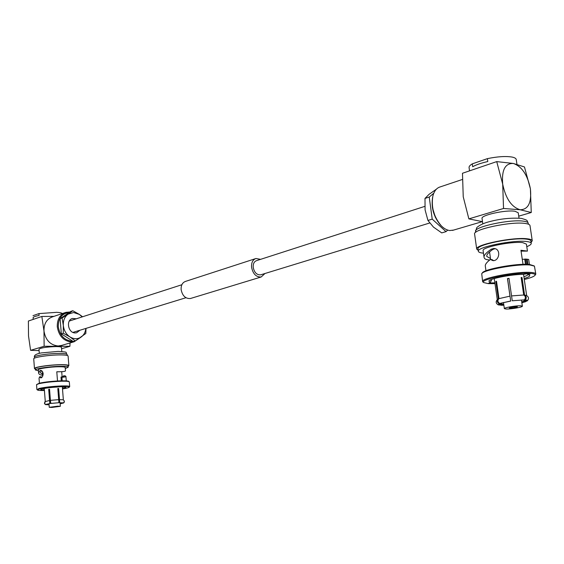 <?xml version="1.0" encoding="UTF-8"?>
<svg xmlns="http://www.w3.org/2000/svg" width="564" height="564" viewBox="0 0 564 564"><rect width="100%" height="100%" fill="white"/><g stroke="black" fill="none" stroke-linecap="round" stroke-linejoin="round"><path stroke-width="0.85" d="M260.568 259.355L256 258.495C252.778 259.651 251.304 262.563 251.572 267.251C252.996 273.97 256.19 277.213 261.167 276.987L264.995 273.498M255.436 258.679L185.612 281.373C182.433 282.501 180.938 285.25 181.129 289.607C182.419 295.846 185.514 298.814 190.406 298.518L190.97 298.342M424.77 206.389L256.634 260.624C254.145 261.506 253.01 263.755 253.215 267.357C254.315 272.532 256.775 275.028 260.603 274.844L261.047 274.71M462.198 179.535L440.301 186.874C436.691 187.897 434.224 190.928 432.884 195.962C431.037 206.967 433.801 216.886 441.196 225.713C443.981 228.561 446.822 230.168 449.727 230.535L453.583 230.091M491.258 279.61L491.392 280.555L490.342 282.324L488.826 283.036L494.882 282.818M527.079 273.794L529.554 275.295C530.259 276.141 528.454 277.213 524.153 278.51M527.96 274.457C527.855 275.105 526.501 275.866 523.885 276.727M524.294 279.483C530.541 277.939 534.115 276.522 535.024 275.246C535.518 274.294 534.101 273.674 530.773 273.385C516.984 271.954 478.723 279.54 483.715 282.564L488.297 283.629L495.002 283.643M535.419 274.746L535.793 273.949C535.659 273.209 534.164 272.722 531.323 272.475C517.971 271.072 480.57 278.144 482.629 281.542L483.207 282.197M521.721 301.825L524.189 301.091L524.992 301.775L521.841 302.685M515.644 307.514L517.428 306.858C516.582 306.534 514.446 306.689 511.019 307.317L509.257 307.972C510.096 308.289 512.225 308.141 515.644 307.514M502.7 184.139C505.682 198.563 511.513 207.108 520.191 209.766C528.306 209.547 531.718 202.582 530.414 188.862C527.573 174.932 521.89 166.465 513.353 163.461C505.083 163.179 501.537 170.074 502.7 184.139L496.722 161.607L462.48 173.261L463.234 196.773L468.867 218.881L503.532 208.483L502.7 184.139M518.725 216.146L531.26 212.515L530.414 188.862L524.457 166.951L513.353 163.461L496.722 161.607M531.26 212.515L520.191 209.766L503.532 208.483M524.428 299.872L512.26 300.781L511.555 295.91L523.716 295.014C525.655 296.255 525.895 297.87 524.428 299.872L512.26 300.781M521.185 277.756L522.024 277.558L521.15 277.495L523.716 295.014M509.045 278.538L507.459 278.581L509.01 278.341L511.555 295.91M507.459 278.581L510.695 301.007L507.572 278.764M496.539 281.471L495.862 281.514L496.503 281.224L498.992 298.631L509.997 296.135M510.744 301.077L499.683 303.46C497.61 301.987 497.385 300.372 498.992 298.631M524.019 299.963L524.189 301.091M524.992 301.775L525.81 301.5M527.199 300.908C527.728 300.393 527.093 300.062 525.295 299.921C526.762 297.919 526.529 296.297 524.583 295.064L526.367 295.409C528.905 296.981 529.187 298.814 527.199 300.908L525.669 301.514L524.865 300.823L525.881 300.161M524.746 299.977L524.865 300.823M505.957 309.016C510.469 309.291 522.884 307.154 522.356 306.181L520.805 305.794C516.3 305.505 503.751 307.676 504.35 308.628L505.957 309.016M501.051 303.136L501.206 304.243L500.684 305.117L498.597 304.341L499.732 303.453M498.259 304.87C495.791 303.404 495.544 301.578 497.511 299.399L498.343 298.899C496.736 300.64 496.962 302.248 499.027 303.721L498.259 304.87L500.684 305.117M500.705 305.082L501.565 305.159L502.087 304.285L503.73 304.285M501.882 302.882L502.087 304.285M499.302 303.806L501.206 304.243M503.849 305.138L501.565 305.159M524.513 299.794L526.72 300.485L525.669 301.514M521.855 302.769L525.514 301.74M501.093 305.265L503.863 305.23M525.295 299.921L524.809 300.027M510.695 301.007L499.683 303.46M499.027 303.721L499.556 303.686M522.024 277.558L524.583 295.064M495.862 281.514L498.343 298.899M534.052 265.87L529.455 264.453C517.315 263.057 483.299 269.275 482.382 272.941L482.016 273.406M535.793 273.949L534.432 266.13L530.223 265.038C517.717 263.607 482.65 270.008 481.726 273.766L482.629 281.542M489.806 259.905L488.248 259.842C485.759 259.623 484.37 258.813 484.074 257.417C483.595 255.555 485.985 252.82 491.237 249.21L493.768 248.505C501.276 248.52 499.612 260.977 493.042 260.653L490.37 259.482L492.062 259.637L493.578 260.617M494.945 248.689L492.894 249.38C488.417 252.475 486.387 254.822 486.788 256.437L490.49 258.545M485.964 270.762L485.308 266.095C485.026 264.481 486.718 262.274 490.37 259.482M491.392 280.555L490.257 280.061M490.342 282.324L488.861 281.105C489.524 278.651 511.583 274.28 523.195 274.379C526.98 273.667 529.279 273.54 530.089 273.998L528.397 274.788M525.479 264.297L524.71 259.059L526.72 259.158L527.488 264.333M529.413 264.453L528.672 259.433L526.72 259.158M522.271 259.257L524.746 259.313M527.192 259.179L527.953 264.354M521.058 251.015L524.506 250.917L520.953 250.402L523.018 264.34L520.939 250.268L527.439 251.1L526.409 244.12L522.687 242.633C511.738 241.096 481.409 247.307 483.115 250.62L484.074 257.417M527.439 251.1L521.08 251.135M483.475 253.173L483.355 253.158C480.218 252.848 478.554 252.228 478.371 251.297C476.227 247.265 513.381 239.651 526.748 241.547C529.589 241.886 531.091 242.485 531.246 243.359L530.893 240.969C530.738 240.095 529.236 239.481 526.388 239.136C513.021 237.204 475.896 244.854 478.039 248.943L478.371 251.297M526.79 246.694C529.843 245.439 531.33 244.325 531.246 243.359M478.244 250.395L476.714 249.126C474.444 244.839 513.487 236.788 527.53 238.833C530.512 239.192 532.085 239.834 532.254 240.757L529.991 225.565C529.815 224.578 528.235 223.88 525.253 223.464C511.21 221.166 472.287 229.506 474.606 234.116L476.714 249.126M531.112 242.449L532.254 240.757M482.798 223.816L482.044 218.479C480.57 215.229 505.837 209.646 515.059 211.274L518.231 212.769L519.021 218.148M468.867 218.881L482.495 221.666M432.659 196.991C430.959 207.432 433.61 216.823 440.604 225.156L441.64 226.164M432.398 207.538L435.507 217.641M436.374 189.194L429.07 194.326L424.988 198.429L425.087 209.864L427.942 220.446L432.214 219.128L446.018 231.635L447.731 230.091M427.942 220.446L433.49 227.123L441.739 232.897L446.018 231.635M424.988 198.429L429.239 197.033L432.214 219.128M433.786 193.219L429.239 197.033M516.948 164.265L516.243 159.534C516.053 158.421 514.664 157.596 512.07 157.06C505.795 156.024 497.561 156.552 487.374 158.646L487.789 161.551C481.198 163.024 476.164 164.751 472.681 166.732L472.272 163.863C470.002 165.224 468.938 166.458 469.072 167.564L469.537 170.864M472.272 163.863L487.374 158.646M72.735 341.171L71.924 341.199C64.317 340.289 59.77 335.432 58.289 326.641C58.332 318.131 61.955 313.422 69.16 312.526M80.469 337.533L74.166 341.728L71.593 342.024C63.605 341.072 58.832 335.982 57.274 326.753C57.119 319.287 60.01 314.479 65.953 312.336L69.943 311.998M62.125 386.608L57.443 386.996C51.19 387.383 46.213 387.983 42.511 388.808L40.728 389.505C40.566 389.872 41.785 390.076 44.38 390.105M44.302 389.04L42.244 388.878M62.498 388.92C66.552 388.286 68.801 387.708 69.245 387.193C69.421 386.594 66.947 386.354 61.807 386.467C52.945 386.819 45.564 387.63 39.656 388.892L37.443 389.978C37.964 390.408 40.291 390.584 44.415 390.507M69.605 386.77L69.71 386.573C69.499 386.037 66.94 385.818 62.019 385.931C52.896 386.291 45.289 387.123 39.205 388.427L37.012 389.618M69.196 381.736L68.773 381.384C68.216 380.919 65.741 380.721 61.356 380.813C52.501 381.137 45.127 381.948 39.226 383.238L36.639 384.556M69.71 386.573L69.28 381.807C68.709 381.327 66.164 381.13 61.645 381.222C52.522 381.56 44.923 382.392 38.846 383.724L36.561 384.641L36.879 389.442M39.409 383.196L39.043 378.352L39.6 376.822L41.158 376.787L41.588 377.626M39.6 376.822L40.805 377.965C42.201 377.598 42.984 376.153 43.16 373.636C42.772 371.577 41.926 370.485 40.629 370.372L39.952 370.668L41.468 370.647L40.375 372.67L42.603 374.425M59.086 400.165L58.184 388.624L58.628 388.518L57.81 388.54L58.684 399.643L50.407 400.355L49.547 389.238L48.708 389.35L49.801 403.549L45.515 404.501L49.977 403.556L50.09 402.104M52.656 406.905L57.316 406.588L52.656 406.905M62.949 402.816L63.57 403.006L64.282 402.167M62.336 386.862L63.358 399.827M48.708 389.35L49.11 389.386L50.055 401.624M45.515 404.501L44.457 403.218L45.007 401.639L49.561 400.468M44.253 388.441L45.275 401.427M45.254 401.448L44.436 390.471M45.261 401.519L44.591 403.761L45.494 404.585L45.994 404.381M57.718 406.179L49.251 407.314L51.902 407.441L60.341 406.313L57.718 406.179M59.742 402.689L59.495 399.608L63.295 399.798L64.423 401.194L63.605 402.929L59.551 402.724L63.147 402.872M58.628 388.518L59.495 399.608M59.234 402.033L59.551 402.724M58.184 388.624L57.817 388.631M58.684 399.643L58.924 402.717L50.816 403.45L50.407 400.355M49.554 389.322L49.11 389.386M46.615 404.169L49.012 404.268M60.101 403.274L62.449 402.752M49.054 404.79L45.853 404.55M63.217 403.041L60.144 403.789M63.196 402.9L63.605 402.929M58.924 402.717L50.647 403.436M45.494 404.585L49.061 404.825M60.144 403.824L63.683 402.936M57.507 380.968L56.788 371.782L59.283 371.782C63.351 371.676 65.417 371.366 65.473 370.844L65.205 367.495C65.029 366.967 62.921 366.72 58.889 366.755C50.471 366.804 37.858 368.666 38.387 369.758L38.641 373.051L39.952 370.668M63.224 376.787L63.528 375.828L65.036 375.8L65.917 376.385C65.995 376.801 64.663 377.104 61.906 377.302L62.005 380.799M63.528 375.828L64.155 376.287L61.004 377.062L61.73 377.26M61.004 377.062L61.3 380.813M64.374 386.939L62.385 387.461M62.301 386.862L65.953 387.299C66.171 387.637 65.008 388.046 62.47 388.526M42.674 375.328C40.058 374.954 38.719 374.2 38.641 373.051M62.188 380.792L61.906 377.302M38.472 370.802L35.412 369.998C34.749 368.666 50.189 366.396 60.468 366.332C65.382 366.29 67.941 366.593 68.159 367.234L65.29 368.532M68.159 367.234L68.04 365.726C67.821 365.077 65.255 364.767 60.348 364.795C50.069 364.852 34.637 367.136 35.292 368.482L35.412 369.998M35.342 369.082L34.46 368.553C33.762 367.136 49.985 364.732 60.792 364.682C65.946 364.647 68.639 364.971 68.864 365.655L68.089 366.318M68.864 365.655L68.096 356.025C67.863 355.292 65.17 354.925 60.024 354.918C49.223 354.89 33.022 357.343 33.727 358.873L34.46 368.553M39.297 353.346L38.979 349.222C40.946 347.776 46.664 346.895 56.146 346.578C59.53 346.606 61.307 346.874 61.469 347.389L61.793 351.499M70.049 342.94L69.908 346.303L44.133 346.268L30.583 350.336L39.085 350.589M69.908 346.303L61.575 348.721M30.583 350.336L28.517 335.961L28.383 321.036L41.842 316.453L43.985 331.012C45.501 340.085 50.224 345.076 58.155 345.986L61.772 345.379M53.918 316.369L41.842 316.453M78.593 338.802L76.535 340.141M64.909 312.689L52.635 316.799C46.734 318.928 43.851 323.666 43.985 331.012L44.133 346.268M85.989 328.389L85.827 333.486L75.273 340.945L69.943 336.912L63.288 333.246L63.323 325.414L62.075 318.011L68.103 314.141L73.616 312.526L79.362 314.416L82.577 316.764M85.841 328.431C85.425 332.168 83.888 335.03 81.223 337.004C77.684 339.302 73.926 339.274 69.943 336.912C66.087 334.24 63.873 330.405 63.323 325.414C63.083 320.437 64.677 316.672 68.103 314.141L72.805 310.729L70.845 311.384L60.122 318.653L62.075 318.011M79.961 330.236L76.605 332.774L75.28 332.929C68.103 333.239 65.65 319.901 72.608 318.463L76.309 318.787M75.273 340.945L73.292 341.53L61.328 333.853L60.122 318.653M72.805 310.729L79.362 314.416L82.168 316.897M63.288 333.246L61.328 333.853M62.28 313.57C61.843 312.928 59.981 312.519 56.717 312.329L38.951 313.598L39.092 315.452C35.736 316.108 33.748 316.785 33.142 317.49L33.142 319.414M33.001 315.65L38.951 313.598M492.894 249.38L491.237 249.21M527.925 274.428L527.826 273.744M526.438 264.304L525.669 259.109M528.397 224.183L528.256 223.231C528.087 222.279 526.579 221.603 523.737 221.208C510.364 218.987 473.379 226.947 475.572 231.395L476.848 227.468C480.126 224.754 484.744 222.709 490.708 221.349C500.846 218.747 510.921 217.746 520.932 218.338M61.666 380.806L61.377 377.154M34.439 357.174C33.854 355.313 36.096 353.903 41.165 352.944L58.155 351.393C69.844 352.225 64.634 351.992 67.137 354.481C66.919 353.769 64.352 353.409 59.446 353.402C49.174 353.367 33.769 355.701 34.439 357.174L34.517 358.154M181.855 284.742L69.301 321.05M429.697 222.999L260.603 274.844M261.167 276.987L190.406 298.518M185.958 297.736L72.925 332.393M535.024 275.246L535.687 274.407M503.469 302.466L504.35 308.628M521.453 299.999L522.356 306.181M494.275 278.567L497.272 299.583M523.533 274.308L526.649 295.522M489.545 251.911L490.631 259.503M483.715 282.564L482.854 281.951M494.473 248.576L493.768 248.505M475.706 232.333L475.572 231.395M521.362 218.395C528.531 220.475 526.586 220.087 528.256 223.231M440.604 225.156L441.196 225.72M482.291 221.645L452.469 230.415M37.443 389.978L36.928 389.548M60.059 402.71L60.341 406.313M48.969 403.704L49.251 407.314M45.55 404.642L44.591 403.761M61.709 371.69L62.125 376.964M42.378 371.429L42.73 376.075M69.245 387.193L69.682 386.685M66.277 380.869L65.917 376.385M67.215 355.454L67.137 354.481M60.708 345.69L74.166 341.735M72.608 318.463L72.093 318.632"/></g></svg>
